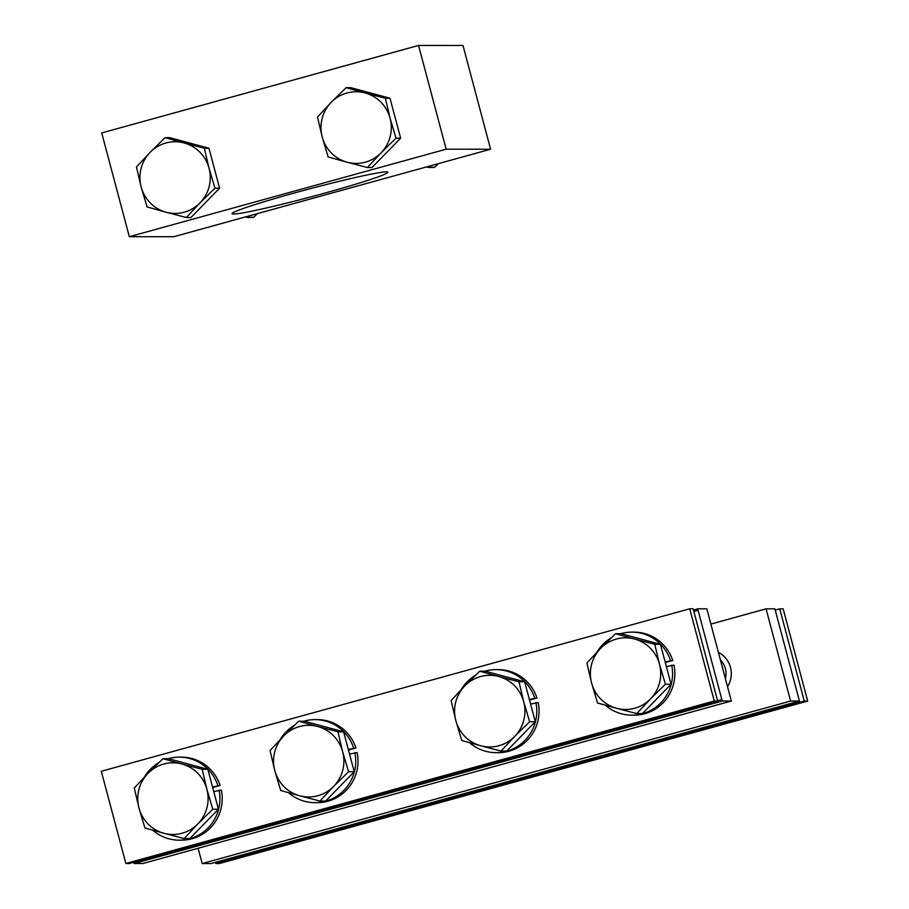 <?xml version="1.0" encoding="UTF-8"?>
<svg xmlns="http://www.w3.org/2000/svg" width="909" height="909" viewBox="0 0 909 909"><rect width="100%" height="100%" fill="white"/><g stroke="black" fill="none" stroke-linecap="round" stroke-linejoin="round"><path stroke-width="1.36" d="M133.521 862.323L134.112 863.505L722.519 701.009L721.848 699.578L717.599 700.748M722.519 701.009L731.347 701.021L142.94 863.505L134.112 863.505M693.828 611.405L698.078 610.234L721.848 699.578M698.078 610.234L697.964 608.791L706.804 608.803L731.347 701.021M125.851 863.493L101.308 771.275L689.715 608.791L714.258 701.009L125.851 863.493L129.271 863.493L717.667 701.009L714.258 701.009M717.667 701.009L693.135 608.791L689.715 608.791M212.524 786.955L220.126 785.49L212.683 787.546M152.701 830.178A41.519 40.757 -90 0 0 179.175 840.155L181.448 840.155A41.519 40.757 -90 0 0 221.353 790.103L213.751 791.569M220.126 785.49A41.519 40.757 -90 0 0 181.493 757.129L179.221 757.117A41.519 40.757 -90 0 0 168.051 758.708M217.853 785.49A41.519 40.757 -90 0 0 179.221 757.117M158.643 762.787A41.519 40.757 -90 0 0 144.304 777.195M179.175 840.155A41.519 40.757 -90 0 0 219.08 790.103M181.936 764.003L202.173 769.298L206.877 789.262A35.826 35.167 -90 0 0 181.936 764.003A35.826 35.167 -90 0 0 147.985 773.377L162.916 758.697L181.936 764.003M212.797 809.226L197.867 823.895A35.826 35.167 -90 0 0 206.877 789.262L212.797 809.226L218.455 809.226L189.822 838.564L184.163 838.564L163.927 833.269A35.826 35.167 -90 0 0 197.867 823.895L184.163 838.564M138.986 808.01L134.282 788.046L147.985 773.377A35.826 35.167 -90 0 0 138.986 808.01A35.826 35.167 -90 0 0 163.927 833.269L144.906 827.974L138.986 808.01M188.163 763.992A35.826 35.167 90 0 1 188.231 764.014L168.574 758.708L162.916 758.697M188.197 764.003L207.831 769.298L202.173 769.298M207.831 769.298L218.455 809.226M317.718 726.496L337.955 731.79L342.659 751.766A35.826 35.167 -90 0 0 317.718 726.496A35.826 35.167 -90 0 0 283.767 735.87L298.697 721.201L317.718 726.496M348.579 771.73L333.66 786.399A35.826 35.167 -90 0 0 342.659 751.766L348.579 771.73L354.237 771.73L339.921 786.399L325.604 801.068L319.945 801.068L299.709 795.773A35.826 35.167 -90 0 0 333.66 786.399L319.945 801.068M274.768 770.514L270.064 750.55L283.767 735.87A35.826 35.167 -90 0 0 274.768 770.514A35.826 35.167 -90 0 0 299.709 795.773L280.688 790.478L274.768 770.514M323.956 726.496A35.826 35.167 90 0 1 324.024 726.518L304.356 721.212L298.697 721.201M323.99 726.507L343.613 731.802L337.955 731.79M343.613 731.802L354.237 771.73M348.317 749.459L355.919 747.993L348.465 750.05M288.494 792.682A41.519 40.757 -90 0 0 314.957 802.658L317.241 802.658A41.519 40.757 -90 0 0 357.146 752.607L349.545 754.072M355.919 747.993A41.519 40.757 -90 0 0 317.286 719.621L315.003 719.621A41.519 40.757 -90 0 0 303.833 721.212M353.635 747.993A41.519 40.757 -90 0 0 315.003 719.621M294.425 725.291A41.519 40.757 -90 0 0 280.086 739.699M314.957 802.658A41.519 40.757 -90 0 0 354.862 752.607M529.356 699.464L536.958 697.998L529.515 700.055M469.533 742.687A41.519 40.757 -90 0 0 496.007 752.652L498.28 752.663A41.519 40.757 -90 0 0 538.185 702.6L530.583 704.077M536.958 697.998A41.519 40.757 -90 0 0 498.337 669.626L496.053 669.626A41.519 40.757 -90 0 0 484.883 671.206M534.685 697.998A41.519 40.757 -90 0 0 496.053 669.626M475.475 675.296A41.519 40.757 -90 0 0 461.136 689.704M496.007 752.652A41.519 40.757 -90 0 0 535.912 702.6M498.768 676.501L519.005 681.795L523.709 701.759A35.826 35.167 -90 0 0 498.768 676.501A35.826 35.167 -90 0 0 464.817 685.875L479.747 671.206L498.768 676.501M529.629 721.735L514.699 736.404A35.826 35.167 -90 0 0 523.709 701.759L529.629 721.735L535.287 721.735L506.654 751.073L500.995 751.073L480.759 745.778A35.826 35.167 -90 0 0 514.699 736.404L500.995 751.073M455.818 720.519L451.114 700.544L464.817 685.875A35.826 35.167 -90 0 0 455.818 720.519A35.826 35.167 -90 0 0 480.759 745.778L461.738 740.483L455.818 720.519M519.005 681.795L524.663 681.807L485.406 671.217L479.747 671.206M524.663 681.807L535.287 721.735M634.55 639.004L654.787 644.299L659.491 664.263A35.826 35.167 -90 0 0 634.55 639.004A35.826 35.167 -90 0 0 600.599 648.378L615.529 633.709L634.55 639.004M665.411 684.238L650.492 698.907A35.826 35.167 -90 0 0 659.491 664.263L665.411 684.238L671.069 684.238L642.436 713.576L636.777 713.576L616.541 708.281A35.826 35.167 -90 0 0 650.492 698.907L636.777 713.576M591.6 683.011L586.896 663.047L600.599 648.378A35.826 35.167 -90 0 0 591.6 683.011A35.826 35.167 -90 0 0 616.541 708.281L597.52 702.987L591.6 683.011M640.788 639.004A35.826 35.167 90 0 1 640.856 639.016L621.188 633.709L615.529 633.709M640.822 639.004L660.445 644.311L654.787 644.299M660.445 644.311L671.069 684.238M665.149 661.968L672.751 660.502L665.297 662.547M605.326 705.191A41.519 40.757 -90 0 0 631.789 715.156L634.073 715.156A41.519 40.757 -90 0 0 673.978 665.104L666.377 666.581M672.751 660.502A41.519 40.757 -90 0 0 634.118 632.13L631.835 632.13A41.519 40.757 -90 0 0 620.665 633.709M670.467 660.491A41.519 40.757 -90 0 0 631.835 632.13M611.257 637.8A41.519 40.757 -90 0 0 596.918 652.207M631.789 715.156A41.519 40.757 -90 0 0 671.694 665.104M386.336 171.858A80.617 4.034 -14.9 0 1 387.87 172.221A80.617 4.034 -14.9 0 1 310.946 196.867A80.617 4.034 -14.9 0 1 232.056 213.683A80.617 4.034 -14.9 0 1 301.765 190.981A80.617 4.034 -14.9 0 1 386.336 171.858M129.328 236.692L173.767 236.715L490.599 149.224L462.988 45.473L418.549 45.45L446.16 149.19L129.328 236.692L101.717 132.941L418.549 45.45M490.599 149.224L446.16 149.19M365.145 92.957L385.382 98.252L390.086 118.215A35.826 35.167 -90 0 0 365.145 92.957A35.826 35.167 -90 0 0 331.194 102.331L346.124 87.662L365.145 92.957M396.006 138.179L381.076 152.848A35.826 35.167 -90 0 0 390.086 118.215L396.006 138.179L400.642 138.191L372.008 167.529L367.372 167.529L347.136 162.222A35.826 35.167 -90 0 0 381.076 152.848L367.372 167.529M322.195 136.964L317.491 117L331.194 102.331A35.826 35.167 -90 0 0 322.195 136.964A35.826 35.167 -90 0 0 347.136 162.222L328.115 156.927L322.195 136.964M385.382 98.252L390.006 98.252L350.749 87.662L346.124 87.662M390.006 98.252L400.642 138.191M429.673 166.04L428.571 167.449L426.503 166.926L428.571 167.449A0.75 0.727 -90 0 0 429.275 167.256L427.241 166.711M434.672 167.267L438.502 163.609L434.672 167.256A0.75 0.727 90 0 1 434.15 167.472A0.75 0.75 0 0 0 434.672 167.267L429.275 167.256L430.582 165.79M184.095 142.952L204.332 148.247L209.036 168.21A35.826 35.167 -90 0 0 184.095 142.952A35.826 35.167 -90 0 0 150.144 152.326L165.074 137.657L184.095 142.952M214.956 188.174L200.037 202.855A35.826 35.167 -90 0 0 209.036 168.21L214.956 188.174L219.592 188.186L190.958 217.524L186.322 217.524L166.086 212.229A35.826 35.167 -90 0 0 200.037 202.855L186.322 217.524M141.145 186.959L136.441 166.995L150.144 152.326A35.826 35.167 -90 0 0 141.145 186.959A35.826 35.167 -90 0 0 166.086 212.229L147.065 206.934L141.145 186.959M204.332 148.247L208.968 148.247L169.71 137.657L165.074 137.657M208.968 148.247L219.592 188.186M248.623 216.047L247.521 217.444A0.75 0.727 -90 0 0 248.225 217.251L246.191 216.717M257.44 213.604L253.622 217.251A0.75 0.727 90 0 1 253.111 217.478A0.75 0.75 0 0 0 253.622 217.274L248.225 217.251L249.543 215.785M710.872 624.074L766.06 608.837L774.888 608.837L799.443 701.055L211.024 863.55L799.443 701.055M766.06 608.837L790.591 701.055L202.196 863.539L211.024 863.55M202.196 863.539L198.128 848.267M790.591 701.055L799.431 701.055M804.272 701.055L215.865 863.55L219.285 863.55L807.692 701.066L783.149 608.848L779.729 608.837L804.272 701.055L807.692 701.066M215.865 863.55L215.535 862.3M775.479 610.019L779.729 608.837M727.53 686.681A23.884 23.452 -90 0 0 718.394 652.355M720.417 659.934A19.373 19.021 90 0 1 725.393 678.671M697.953 608.803L693.465 610.041L697.964 608.791M247.521 217.444L245.453 216.921L247.521 217.444A0.75 0.75 0 0 0 247.702 217.467L253.111 217.478M428.571 167.449A0.75 0.75 0 0 0 428.753 167.472L434.15 167.472M257.452 213.604L253.622 217.274"/></g></svg>
